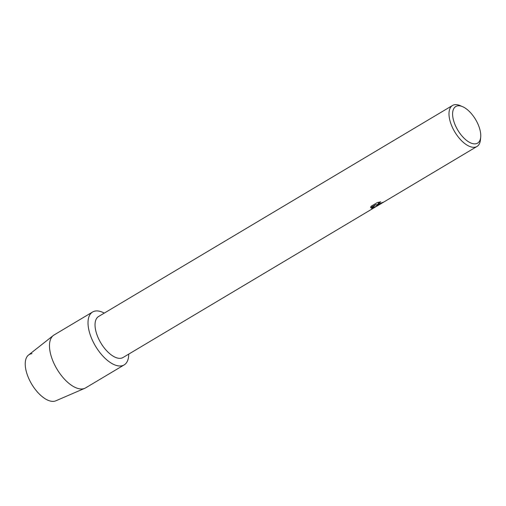 <?xml version="1.0" encoding="UTF-8"?>
<svg xmlns="http://www.w3.org/2000/svg" width="506" height="506" viewBox="0 0 506 506"><rect width="100%" height="100%" fill="white"/><g stroke="black" fill="none" stroke-linecap="round" stroke-linejoin="round"><path stroke-width="0.76" d="M124.141 364.915A30.803 14.978 -120.8 0 1 120.896 365.958A30.803 14.978 -120.8 0 0 128.72 354.118A30.803 14.978 -120.8 0 1 124.141 364.915L85.609 387.887A30.803 14.978 -120.8 0 1 84.761 388.323L55.799 400.822A26.698 12.985 -120.8 0 1 53.725 401.347A26.698 12.985 -120.8 0 1 28.962 378.918A26.698 12.985 -120.8 0 1 32.005 353.681M377.191 205.942L123.04 357.508A23.871 11.613 -120.8 0 1 120.523 358.311A23.871 11.613 -120.8 0 1 99.537 340.627A23.871 11.613 -120.8 0 1 98.588 316.497L452.528 105.463A23.871 11.613 -120.8 0 1 455.046 104.653A23.871 11.613 -120.8 0 1 460.15 105.621L462.573 106.658A21.303 10.36 -120.8 0 1 480.7 137.069A21.303 10.36 -120.8 0 1 475.349 143.837A21.303 10.36 -120.8 0 1 455.583 125.937A21.303 10.36 -120.8 0 1 458.012 105.798A21.303 10.36 -120.8 0 1 462.573 106.658M120.896 365.958A30.803 14.978 -120.8 0 1 92.326 340.083A30.803 14.978 -120.8 0 1 95.83 310.962A30.803 14.978 -120.8 0 1 104.274 313.106A30.803 14.978 -120.8 0 0 95.83 310.962A30.803 14.978 -120.8 0 0 92.592 312.006A30.803 14.978 -120.8 0 0 93.819 343.138A30.803 14.978 -120.8 0 0 120.896 365.958M375.958 206.701L371.353 208.352L375.794 204.62L370.632 207.694L370.961 206.359L377.318 202.571L380.727 201.837L378.127 203.659L379.177 204.095L383.042 202.311A23.871 11.613 59.2 0 0 384.067 201.862L377.47 205.113L376.23 204.968L377.261 205.929L476.981 146.468A23.871 11.613 -120.8 0 1 474.47 147.278A23.871 11.613 -120.8 0 1 453.484 129.587A23.871 11.613 -120.8 0 1 452.528 105.463M383.516 202.134L376.23 204.968M378.115 203.924L378.507 203.051L380.487 201.875M370.626 207.637L375.794 204.62M371.398 208.32L377.147 205.936M480.7 137.069L480.46 139.688A23.871 11.613 -120.8 0 1 476.981 146.468M84.761 388.323A30.803 14.978 -120.8 0 1 82.37 388.931A30.803 14.978 -120.8 0 1 55.755 366.97A30.803 14.978 -120.8 0 1 53.275 335.516A30.803 14.978 -120.8 0 1 54.06 334.978L92.592 312.006M53.725 401.347A26.698 12.985 -120.8 0 1 30.657 382.315A26.698 12.985 -120.8 0 1 28.513 355.054L53.275 335.516"/></g></svg>
